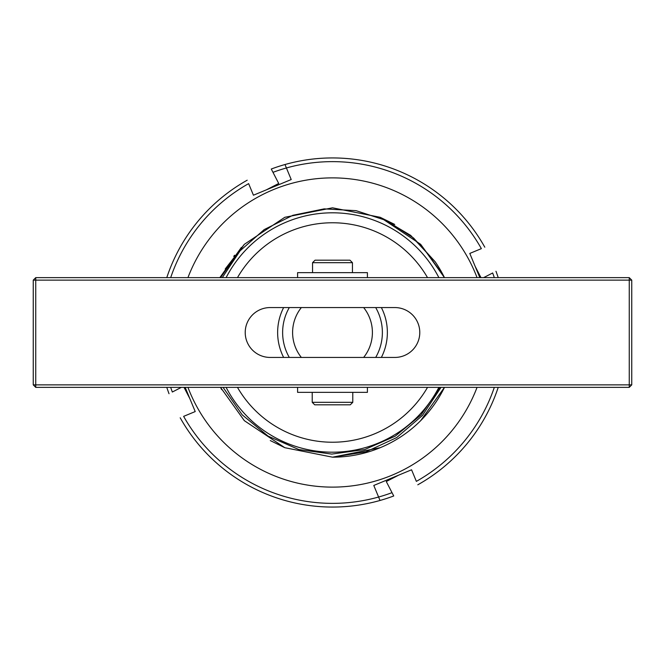 <?xml version="1.0" encoding="UTF-8"?>
<svg xmlns="http://www.w3.org/2000/svg" width="665" height="665" viewBox="0 0 665 665"><rect width="100%" height="100%" fill="white"/><g stroke="black" fill="none" stroke-linecap="round" stroke-linejoin="round"><path stroke-width="1" d="M283.631 357.438A54.863 54.863 0 0 1 283.631 307.562M381.369 307.562A54.863 54.863 0 0 1 381.369 357.438M427.529 277.637A109.725 109.725 0 0 0 237.472 277.637M226.117 277.637A119.7 119.7 0 0 1 438.883 277.637M222.276 277.637L240.123 250.796L264.171 229.608L292.849 215.31L324.204 208.868L356.099 210.664L386.731 220.655L413.555 238.004L435.201 261.794A124.688 124.688 0 0 1 444.469 277.637L420.671 244.329L380.214 217.305L332.5 207.812L284.736 217.322L332.5 207.812L380.214 217.305L420.671 244.329L444.469 277.637L420.671 244.329L380.214 217.305L332.5 207.812L284.736 217.322L332.5 207.812L380.214 217.305L420.671 244.329L444.469 277.637L420.671 244.329L380.214 217.305L332.5 207.812L284.736 217.322L332.5 207.812L380.214 217.305L420.671 244.329L444.469 277.637L420.671 244.329L380.214 217.305L332.5 207.812L284.736 217.322L332.5 207.812L380.214 217.305L420.671 244.329L443.339 275.393L420.671 244.329L380.214 217.305L332.5 207.812L284.736 217.322L332.5 207.812L380.214 217.305L420.671 244.329L443.339 275.393L420.671 244.329L380.214 217.305L332.5 207.812L284.736 217.322L332.5 207.812L380.214 217.305L420.671 244.329L443.339 275.393L420.671 244.329L380.214 217.305L332.5 207.812L284.736 217.322L332.5 207.812L380.214 217.305L420.671 244.329L443.339 275.393L420.671 244.329L380.214 217.305L332.5 207.812L284.736 217.322L332.5 207.812L380.214 217.305L420.671 244.329L443.339 275.393L420.671 244.329L380.214 217.305L332.5 207.812L284.736 217.322L332.5 207.812L380.214 217.305L420.671 244.329L444.469 277.637L443.347 275.393M220.531 277.637L244.329 244.329L220.531 277.637L244.329 244.329L220.531 277.637L244.329 244.329L220.531 277.637L241.362 247.413L220.531 277.637L244.329 244.329L225.211 268.976L244.329 244.329L220.531 277.637L244.329 244.329L284.786 217.305L332.5 207.812L380.214 217.305L420.671 244.329L444.469 277.637L420.671 244.329L380.214 217.305L332.5 207.812L284.786 217.305L244.329 244.329L220.531 277.637L244.329 244.329L284.786 217.305L332.5 207.812L380.214 217.305L420.671 244.329L444.469 277.637L420.671 244.329L380.214 217.305L332.5 207.812L284.786 217.305L244.329 244.329L220.531 277.637L244.329 244.329L284.786 217.305L332.5 207.812L380.214 217.305L420.671 244.329L444.469 277.637L420.671 244.329L380.214 217.305L332.5 207.812L284.786 217.305L244.329 244.329L220.531 277.637L244.329 244.329L284.786 217.305L332.5 207.812L380.214 217.305L420.671 244.329L444.469 277.637L420.671 244.329L380.214 217.305L332.5 207.812L284.786 217.305L244.329 244.329L220.531 277.637L244.329 244.329L284.786 217.305L332.5 207.812L380.214 217.305L420.671 244.329L444.469 277.637L420.671 244.329L380.214 217.305L332.5 207.812L284.786 217.305L244.329 244.329L220.531 277.637L244.329 244.329L284.786 217.305L332.5 207.812L284.786 217.305L244.329 244.329L220.531 277.637L244.329 244.329L284.786 217.305L332.5 207.812M435.201 261.794L410.696 235.385L380.172 217.289L420.671 244.329L444.469 277.637L420.671 244.329L380.172 217.289L420.671 244.329L444.469 277.637M225.211 268.976L244.329 244.329L225.211 268.976M420.671 420.671L444.469 387.363A124.688 124.688 0 0 1 332.575 457.188L284.786 447.695L244.329 420.671L220.531 387.363L244.329 420.671L284.828 447.711L244.329 420.671L220.531 387.363L244.329 420.671L284.828 447.711L244.329 420.671L220.531 387.363L244.329 420.671L284.828 447.711L244.329 420.671L220.531 387.363L221.653 389.607M441.003 387.363L422.45 415.467L396.673 437.595L366.016 451.809L332.575 457.188L380.264 447.678L332.575 457.188L284.786 447.695L244.329 420.671L220.531 387.363L244.329 420.671L284.786 447.695L332.575 457.188L284.786 447.695L244.329 420.671L220.531 387.363L244.329 420.671L284.786 447.695L332.575 457.188L284.786 447.695L244.329 420.671L220.531 387.363L244.329 420.671L284.786 447.695L332.575 457.188L284.786 447.695L244.329 420.671L220.531 387.363L244.329 420.671L284.828 447.711L244.329 420.671L220.531 387.363L244.329 420.671L284.828 447.711L244.329 420.671L220.531 387.363L244.329 420.671L284.828 447.711L270.289 440.562M292.6 332.5A39.9 39.9 0 0 0 301.353 357.438L363.647 357.438A39.9 39.9 0 0 0 363.647 307.562L301.353 307.562A39.9 39.9 0 0 0 292.6 332.5M289.308 357.438A49.875 49.875 0 0 1 289.308 307.562M375.692 307.562A49.875 49.875 0 0 1 375.692 357.438M440.08 387.363L421.028 414.943L395.243 436.165L364.719 449.54L331.744 454.087L298.801 449.54L268.086 436.124L242.201 414.852L223.058 387.363M438.883 387.363A119.7 119.7 0 0 1 226.117 387.363M237.472 387.363A109.725 109.725 0 0 0 427.529 387.363M297.588 277.637L297.588 272.65L367.413 272.65L367.413 277.637M270.156 307.562A24.938 24.938 0 0 0 245.219 332.5A24.938 24.938 0 0 0 270.156 357.438L394.844 357.438A24.938 24.938 0 0 0 419.781 332.5A24.938 24.938 0 0 0 394.844 307.562L270.156 307.562M35.744 387.363L35.744 384.869L629.256 384.869L629.256 280.131L35.744 280.131L35.744 384.869L33.25 384.869L33.25 280.131L35.744 277.637L629.256 277.637L629.256 280.131L631.75 280.131L631.75 384.869L629.256 384.869L629.256 387.363L35.744 387.363L33.25 384.869M33.25 280.131L35.744 280.131L35.744 277.637M631.75 280.131L629.256 277.637M629.256 387.363L631.75 384.869M315.044 260.181L349.956 260.181L352.45 262.675L312.55 262.675L315.044 260.181M352.783 402.325L350.289 404.819L314.711 404.819L312.218 402.325L352.783 402.325L352.783 392.35M312.218 402.325L312.218 392.35M352.45 272.65L352.45 262.675M312.55 272.65L312.55 262.675M477.054 277.637A154.613 154.613 0 0 0 187.946 277.637M187.946 387.363A154.613 154.613 0 0 0 477.054 387.363M170.681 277.637A170.863 170.863 0 0 1 248.635 183.631L253.431 195.211L291.212 179.542L286.407 167.971A170.863 170.863 0 0 1 481.369 248.635L469.789 253.431L479.831 277.637M494.319 387.363A170.863 170.863 0 0 1 416.365 481.369L411.569 469.789L373.788 485.458L378.593 497.029A170.863 170.863 0 0 1 183.631 416.365L195.211 411.569L185.169 387.363M332.5 457.188L380.264 447.678M394.711 224.438L380.172 217.289L394.711 224.438M241.362 247.413L219.841 277.637M284.986 164.529L286.407 167.971L284.986 164.529A174.562 174.562 0 0 1 484.802 247.205A174.562 174.562 0 0 0 271.27 169.026L272.983 172.335L271.27 169.026A174.562 174.562 0 0 1 284.986 164.529M380.014 500.471L378.593 497.029L380.014 500.471A174.562 174.562 0 0 1 180.198 417.795A174.562 174.562 0 0 0 393.73 495.974L392.018 492.665L393.73 495.974A174.562 174.562 0 0 1 380.014 500.471M166.782 277.637A174.562 174.562 0 0 1 247.205 180.198A174.562 174.562 0 0 0 166.782 277.637M498.218 387.363A174.562 174.562 0 0 1 417.795 484.802A174.562 174.562 0 0 0 498.218 387.363M297.588 387.363L297.588 392.35L367.413 392.35L367.413 387.363M266.316 189.866L278.718 183.474L272.983 172.335A170.863 170.863 0 0 1 286.407 167.971M181.379 387.363L172.335 392.018A170.863 170.863 0 0 1 170.681 387.363M189.866 398.684L184.03 387.363M234.645 255.227L233.731 256.358M398.684 475.134L386.282 481.526L392.018 492.665A170.863 170.863 0 0 1 378.593 497.029M483.621 277.637L492.665 272.983A170.863 170.863 0 0 1 494.319 277.637M475.134 266.316L480.97 277.637M169.026 393.73A174.562 174.562 0 0 1 166.782 387.363A174.562 174.562 0 0 0 169.026 393.73M495.974 271.27A174.562 174.562 0 0 1 498.218 277.637A174.562 174.562 0 0 0 495.974 271.27"/></g></svg>
